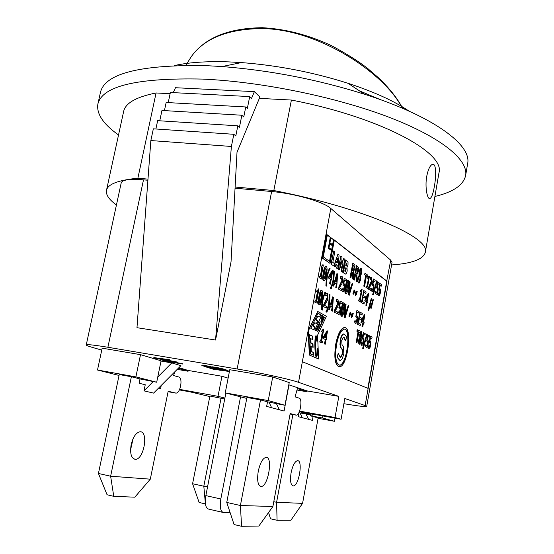 <?xml version="1.0" encoding="UTF-8"?>
<svg xmlns="http://www.w3.org/2000/svg" width="554" height="554" viewBox="0 0 554 554"><rect width="100%" height="100%" fill="white"/><g stroke="black" fill="none" stroke-linecap="round" stroke-linejoin="round"><path stroke-width="0.83" d="M178.894 367.69L188.242 370.46L188.083 371.249L178.236 368.348M158.61 388.049L160.605 388.541L161.242 385.404M161.027 361.076L171.775 362.905L180.916 365.661L153.569 393.111L143.985 390.854L145.245 384.753L139.096 383.236L139.989 378.929L131.381 376.741L119.235 374.559L98.432 473.462L107.06 494.764L113.764 496.336L110.627 476.218L131.381 376.741M98.432 473.462L110.627 476.218L150.307 479.168L134.809 497.18L113.764 496.336M174.787 371.81L173.568 375.55L178.755 376.99C183.125 377.78 180.466 393.305 175.985 393.105L168.174 391.262L150.307 479.168M131.153 444.647C133.119 436.836 136.076 432.556 140.023 431.788C148.846 430.943 143.998 459.723 135.37 459.308C131.222 458.421 129.816 453.539 131.153 444.647M188.083 371.249L177.218 369.373M130.564 449.959L133.105 438.616M171.775 362.905L157.765 376.99M153.188 381.595L143.985 390.854M188.242 370.46L221.946 376.263L228.116 378.147M224.716 399.005L209.897 396.034L192.584 483.739L203.817 486.218L221.081 398.063M205.416 503.898L203.817 486.218L207.632 486.481M192.584 483.739L199.121 502.478L205.299 503.891M300.019 412.965L302.359 417.73L312.387 420.354L313.086 416.539L318.141 417.917L302.574 503.371L290.892 520.261L277.076 520.289L276.591 502.298L302.574 503.371M268.579 512.505L270.511 518.786L277.076 520.289M292.886 414.537L276.591 502.298L273.787 501.682M308.592 419.357L305.974 414.046M291.092 472.784C292.664 465.54 294.776 461.51 297.415 460.699C303.218 459.716 298.973 486.08 293.343 485.92C290.67 485.242 289.922 480.865 291.092 472.784M246.759 398.416L225.243 392.883L229.765 369.712L272.713 376.962L289.223 382.579L284.978 405.286L267.52 401.837L266.654 406.401L284.091 411.04L288.987 384.857L307.158 390.93L338.833 396.387L335.031 417.508L341.105 419.246L299.859 411.767L312.352 415.202L299.091 412.737L298.357 416.684L302.359 417.73M307.158 390.93L307.006 391.761L296.979 390.037M307.006 391.761L297.387 388.569L295.067 396.865L299.243 398.16C302.775 398.811 300.13 415.161 296.487 415.154L290.178 413.568L272.893 506.508L258.856 526.037L241.572 526.3L240.408 505.511L226.752 502.43L234.079 524.541L241.572 526.3M272.893 506.508L240.408 505.511L260.519 399.891L246.939 397.46L226.752 502.43M267.52 401.837L260.519 399.891M258.254 471.281C260.11 462.985 262.665 458.345 265.927 457.355C273.177 456.039 268.33 486.46 261.266 486.46C257.887 485.747 256.883 480.685 258.254 471.281M279.389 409.787L276.481 403.755M269.015 402.252L271.647 407.723M322.179 258.012L322.525 258.053L326.95 234.197L326.604 234.155L322.179 258.012L330.032 263.379L334.346 239.986L387.011 281.231L365.128 405.563L366.706 406.394L392.01 262.451L390.722 260.165L330.814 208.463C323.806 201.891 294.79 193.478 271.633 191.518L237.14 368.978L107.892 347.268C94.062 344.99 86.846 344.221 86.244 344.955C86.237 345.405 88.37 346.25 92.65 347.483L101.749 350.093M363.147 321.943L361.783 321.216L364.089 316.507L363.147 321.943M362.856 321.784L363.59 317.511M363.376 323.481L362.787 326.874L362.337 326.638L362.925 323.238L361.236 322.345L361.561 320.475L364.435 314.603L364.864 314.845L363.597 322.186L364.116 322.463L363.895 323.758L363.376 323.481M362.337 326.638L362.787 326.874M362.025 326.59L362.925 323.238M362.614 323.197L361.236 322.345M360.924 322.303L361.561 320.475M361.243 320.434L364.435 314.603M363.355 323.591L363.895 323.758M357.836 324.298L359.948 312.096L362.288 313.405L362.039 314.831L360.176 313.799L359.594 317.13L361.464 318.148L361.215 319.582L359.345 318.578L358.563 323.107L360.439 324.083L360.19 325.523L357.517 324.256L359.948 312.096M360.155 313.924L362.039 314.831M359.324 318.688L361.215 319.582M357.517 324.256L360.19 325.523M356.811 322.753L355.62 323.432L354.699 322.165L354.996 320.427L356.111 322.047L357.178 319.7L357.24 317.802L356.624 316.846L355.813 316.736L356.914 310.399L359.089 311.618L358.84 313.052L357.129 312.103L356.561 315.378L357.773 316.798L357.669 319.977L356.811 322.753M355.682 323.467L354.699 322.165M354.38 322.123L354.996 320.427M355.841 321.992L356.61 321.59M356.298 321.549L357.24 317.802M356.921 317.761L356.118 316.722M356.914 310.399L355.813 316.736M357.108 312.227L358.84 313.052M352.489 316.41L351.555 317.421L350.557 313.543L349.602 316.403L349.172 316.175L350.682 312.172L351.776 316.078L352.822 313.252L353.237 313.481L352.489 316.41M351.582 317.442L350.433 313.619M349.172 316.175L349.602 316.403M348.854 316.133L349.934 313.218M349.616 313.169L350.53 312.151M351.679 315.981L352.822 313.252M345.156 317.719L344.595 317.435L345.474 304.007L346.035 304.319L345.267 315.434L348.175 305.517L348.695 305.808L345.156 317.719L344.595 317.435M344.269 317.387L345.474 304.007M345.371 313.924L348.175 305.517M332.241 305.372L330.939 304.679L332.684 298.828L332.241 305.372M331.908 305.199L332.248 300.31M332.67 296.854L333.356 297.242L332.442 311.126L331.86 310.822L332.13 306.944L330.523 306.099L329.485 309.589L328.91 309.291L332.67 296.854L328.91 309.291M331.86 310.822L332.442 311.126M331.521 310.773L332.13 306.944M331.791 306.902L330.489 306.21M328.577 309.25L329.485 309.589M326.908 312.269L326.264 311.847L327.726 308.779L329.034 303.786L329.367 294.361L330.018 294.728L329.533 304.056L326.908 312.269L326.251 311.93M325.911 311.888L326.264 311.847M325.925 311.798L327.386 308.737L328.695 303.744L329.353 294.444M329.014 294.403L329.367 294.361M323.744 306.611L324.083 304.707L327.407 297.74L327.061 295.109L325.787 295.684L326.126 293.772L326.791 293.502L327.379 293.585L328.01 297.962L327.317 300.503L324.568 305.344L326.701 306.459L326.424 308.003L323.404 306.563L324.083 304.707M323.737 304.658L327.068 297.692L327.061 295.109M325.447 295.635L326.126 293.772M325.787 293.724L326.908 293.488M323.404 306.563L326.424 308.003M321.86 309.707L322.345 300.22L325.025 291.923L325.697 292.304L324.201 295.441L322.864 300.497L322.324 305.981L322.539 310.053L321.521 309.658L321.999 300.171L325.025 291.923M321.521 309.658L322.539 310.053M366.949 300.6L365.605 299.783L367.884 295.192L366.949 300.6M366.665 300.427L367.399 296.175M367.17 302.159L366.589 305.531L366.146 305.268L366.727 301.888L365.065 300.891L365.384 299.028L368.23 293.301L368.652 293.565L367.392 300.87L367.904 301.175L367.683 302.463L367.17 302.159M366.146 305.268L366.589 305.531M365.834 305.226L366.727 301.888M366.416 301.847L365.065 300.891M364.754 300.85L365.384 299.028M365.072 298.994L368.23 293.301M367.15 302.29L367.683 302.463M361.707 302.65L363.812 290.511L366.111 291.965L365.869 293.391L364.026 292.242L363.459 295.552L365.301 296.681L365.051 298.107L363.209 296.986L362.427 301.487L364.276 302.588L364.026 304.021L361.395 302.609L363.812 290.511M364.006 292.38L365.869 293.391M363.182 297.124L365.051 298.107M361.395 302.609L364.026 304.021M358.757 300.905L358.971 299.659L359.726 300.102L361.146 291.916L360.398 291.452L360.592 290.331L361.243 290.365L361.72 289.153L362.094 289.389L360.19 300.379L360.917 300.815L360.702 302.055L358.438 300.864L358.971 299.659M359.435 299.929L361.146 291.916M360.827 291.875L360.398 291.452M360.079 291.411L360.592 290.331M360.924 290.324L361.72 289.153M358.438 300.864L360.702 302.055M356.444 294.403L355.523 295.365L354.539 291.404L353.597 294.216L353.182 293.966L354.65 290.033L355.744 294.022L356.783 291.245L357.191 291.501L356.444 294.403M355.578 295.393L354.408 291.48M353.182 293.966L353.597 294.216M352.856 293.925L353.93 291.037M353.611 290.995L354.498 290.012M355.661 293.932L356.783 291.245M349.214 295.275L348.66 294.95L349.553 281.522L350.1 281.861L349.325 292.983L352.206 283.191L352.718 283.516L349.214 295.275L348.66 294.95M348.334 294.908L349.553 281.522M349.429 291.487L352.206 283.191M336.493 282.097L335.218 281.321L336.943 275.546L336.493 282.097M336.174 281.896L336.507 277.014M336.936 273.565L337.608 273.988L336.693 287.886L336.112 287.547L336.382 283.669L334.803 282.72L333.771 286.162L333.21 285.829L336.936 273.565L333.21 285.829M336.112 287.547L336.693 287.886M335.779 287.505L336.382 283.669M336.049 283.627L334.761 282.852M332.871 285.788L333.771 286.162M331.237 288.703L330.599 288.239L332.04 285.248L333.335 280.31L333.681 270.858L334.325 271.266L333.833 280.608L331.237 288.703L330.579 288.322M330.239 288.281L330.599 288.239M330.26 288.198L331.701 285.206L332.996 280.269L333.667 270.941M333.328 270.899L333.681 270.858M324.048 279.077L325.53 274.022L326.105 269.819L325.738 268.039M324.99 278.073L324.09 279.105L323.688 277.256L325.15 269.071L325.828 268.011L326.451 269.86L324.99 278.073L324.644 278.032M323.82 280.608C322.857 280.061 322.809 277.436 323.661 272.727C324.388 268.635 325.129 266.55 325.897 266.467L326.327 266.571C327.262 267.166 327.317 269.784 326.472 274.431C325.752 278.51 325.004 280.594 324.228 280.691L323.474 280.559C322.511 280.019 322.463 277.388 323.314 272.679C324.042 268.593 324.783 266.509 325.551 266.426L325.551 266.426M323.91 280.649L323.474 280.559M319.519 277.755L319.769 276.356L320.586 276.848L322.22 267.727L321.403 267.222L321.625 265.975L322.151 266.114L322.892 264.66L323.349 264.951L321.168 277.187L321.957 277.658L321.708 279.043L319.173 277.706L319.769 276.356M320.267 276.654L321.867 267.686L322.22 267.727M321.867 267.686L321.403 267.222M321.057 267.18L321.625 265.975M321.819 266.072L322.892 264.66M319.173 277.706L321.708 279.043M379.684 295.213L378.701 295.836L377.966 294.631L378.25 292.983L379.109 294.534L380.009 292.318L380.113 290.531L379.677 289.645L378.991 289.507L380.016 283.53L381.768 284.728L381.54 286.086L380.196 285.172L379.67 288.26L380.591 289.603L380.439 292.616L379.684 295.213M378.777 295.878L377.966 294.631M377.662 294.596L378.25 292.983M378.894 294.465L379.518 294.098M379.22 294.056L380.113 290.531M379.809 290.49L379.151 289.5M380.016 283.53L378.991 289.507M380.176 285.324L381.54 286.086M377.26 293.641L376.263 294.271L375.515 293.052L375.806 291.39L376.678 292.955L377.586 290.725L377.69 288.925L377.253 288.032L376.554 287.886L377.593 281.861L379.372 283.08L379.137 284.444L377.773 283.523L377.239 286.633L378.174 287.997L378.029 291.023L377.26 293.641M376.339 294.312L375.515 293.052M375.21 293.011L375.806 291.39M376.464 292.893L377.094 292.519M376.789 292.477L377.69 288.925M377.385 288.883L376.713 287.879M377.593 281.861L376.554 287.886M377.745 283.676L379.137 284.444M373.313 294.936L372.932 294.693L376.775 280.719L377.149 280.982L373.313 294.936L372.932 294.693M372.627 294.659L376.775 280.719M373.05 290.919L372.032 291.543L371.263 290.303L371.554 288.62L372.461 290.22L373.382 287.962L373.486 286.134L373.036 285.227L372.323 285.075L373.375 278.974L375.196 280.227L374.961 281.605L373.562 280.656L373.022 283.807L373.985 285.199L373.832 288.274L373.05 290.919M372.115 291.591L371.263 290.303M370.958 290.268L371.554 288.62M372.233 290.151L372.884 289.777M372.572 289.735L373.486 286.134M373.181 286.099L372.475 285.068M373.375 278.974L372.323 285.075M373.541 280.809L374.961 281.605M368.604 289.056L371.616 281.238L371.374 278.863L370.363 279.327L370.654 277.63L371.159 277.416L371.651 277.512L372.094 281.46L371.505 283.717L369.269 287.948L370.945 289.036L370.702 290.414L368.292 289.022L368.895 287.36M368.583 287.325L371.312 281.197L371.374 278.863M370.051 279.292L370.654 277.63M370.342 277.589L371.215 277.409M368.292 289.022L370.702 290.414M366.277 287.561L366.492 286.335L367.122 286.743L368.514 278.697L367.884 278.274L368.078 277.173L368.465 277.291L369.082 275.989L369.435 276.231L367.565 287.027L368.181 287.429L367.967 288.648L365.965 287.526L366.492 286.335M366.838 286.557L368.514 278.697M368.202 278.655L367.884 278.274M367.572 278.233L368.078 277.173M368.195 277.242L369.082 275.989M365.965 287.526L367.967 288.648M365.959 275.49L364.774 274.687L365.024 273.254L367.835 275.179L367.586 276.598L366.423 275.802L364.574 286.466L364.11 286.162L365.959 275.49L364.774 274.687M364.463 274.646L365.024 273.254M366.395 275.961L367.586 276.598M364.11 286.162L364.574 286.466M363.791 286.12L365.64 275.449M360.273 274.694L360.973 272.464L360.661 269.805L361.291 272.506L360.398 275.013L359.934 271.453L360.979 269.846M358.93 281.647L359.837 279.479L360.093 276.806L360.155 279.514L359.179 281.709L358.646 278.212L359.636 275.539L360.093 276.806M359.775 276.771L359.435 275.809M357.898 281.19L358.064 277.976L359.394 274.839L359.338 271.294L360.793 268.365L361.222 268.468L361.831 272.845L360.64 275.698L360.751 279.708L359.096 283.129L357.579 281.155L357.745 277.935L359.394 274.839M359.082 274.742L359.02 271.252L360.474 268.323M358.791 283.087L357.579 281.155M352.905 270.871L353.604 270.546L353.21 270.913L352.206 270.428L353.14 265.075L354.297 266.412L353.604 270.546M353.286 270.504L354.297 266.412M353.978 266.37L353.113 265.241M352.946 278.987L352.579 272.443L351.928 272.014L350.931 277.686L350.357 277.319L352.856 263.046L354.913 265.304L354.851 268.732L353.244 272.291L353.681 279.458L352.621 278.946L352.579 272.443M352.254 272.409L351.901 272.173M350.357 277.319L350.931 277.686M350.031 277.277L352.856 263.046M352.621 278.946L353.681 279.458M346.901 263.662L346.472 265.996L345.751 265.691L346.243 262.991L346.901 263.662L346.472 265.996M346.575 263.621L346.215 263.171M345.301 271.46L344.768 271.093L345.357 267.873L346.174 268.621L345.689 271.474M345.364 271.432L346.174 268.621M345.841 268.579L345.322 268.053M346.271 273.614L345.654 274.078L343.362 272.727L345.696 259.937L348.023 262.312L348.002 265.013L346.963 267.402L347.192 271.051L346.271 273.614M345.301 274.036L343.362 272.727M343.03 272.686L345.696 259.937M341.555 271.439L343.106 262.915L341.382 267.894L340.696 267.402L340.973 261.343L339.408 269.923L338.452 269.244L340.821 256.273L341.984 257.146L341.707 264.168L343.743 258.469L344.886 259.32L342.545 272.146L341.216 271.398L342.393 264.985M340.696 267.402L341.382 267.894M340.357 267.36L340.523 263.808M338.452 269.244L339.408 269.923M338.113 269.202L340.821 256.273M341.749 263.074L343.743 258.469M341.216 271.398L342.545 272.146M331.832 250.74L329.831 261.571L323.294 256.904L327.372 234.896L330.627 237.444L328.612 248.331L331.832 250.74L328.266 248.296L330.281 237.403L327.338 235.104M329.526 261.349L331.486 250.699M330.281 237.403L330.627 237.444M328.266 248.296L328.612 248.331M333.82 239.937L332.899 244.958L329.935 242.687L330.87 237.631L333.82 239.937L330.835 237.832M332.587 244.723L333.48 239.903M331.971 249.979L329 247.756L329.775 243.538L332.739 245.803L331.971 249.979M331.659 249.75L332.4 245.761L329.741 243.739M330.032 263.379L322.525 258.053M321.701 315.281L322.857 315.918L321.389 321.285L323.529 316.715L324.526 317.262L317.899 331.451L316.618 330.8L319.575 324.485L320.129 321.472L315.856 330.579L314.769 330.032L321.701 315.281M321.389 321.285L321.729 317.56L322.518 315.87L321.652 315.392M317.601 331.299L324.18 317.213L323.481 316.826M324.18 317.213L324.526 317.262M315.558 330.426L320.129 321.472M311.32 351.478L313.329 352.365L313.446 355.218L310.462 353.923L309.631 334.72L312.643 336.181L312.788 339.63L310.836 338.702L311.023 343.009L312.968 343.909L313.114 347.365L311.106 346.451L311.32 351.478L310.974 351.423L310.759 346.395L311.106 346.451M313.1 355.066L312.982 352.309L310.974 351.423M312.982 352.309L313.329 352.365M312.435 339.464L312.297 336.133L309.631 334.845M312.297 336.133L312.643 336.181M312.768 347.206L312.622 343.861L310.676 342.954L310.489 338.653L310.836 338.702M310.676 342.954L311.023 343.009M312.622 343.861L312.968 343.909M319.838 317.033L317.878 315.96L316.009 319.914L317.989 320.967L316.701 323.695L314.783 322.691L313.176 326.091L315.108 327.082L313.82 329.817L310.815 328.307L317.989 313.176L320.898 314.783L319.838 317.033M316.41 323.543L317.643 320.918L315.662 319.866L317.878 315.96M315.662 319.866L316.009 319.914M317.643 320.918L317.989 320.967M313.522 329.665L314.762 327.033L312.823 326.043L314.783 322.691M312.823 326.043L313.176 326.091M314.762 327.033L315.108 327.082M319.547 316.874L320.558 314.734L317.934 313.287M316.189 355.003L316.05 355.169C315.025 355.834 314.741 337.227 315.794 337.559L315.981 337.788M316.84 341.216L316.133 337.608C315.087 337.275 315.364 355.883 316.389 355.225C316.77 354.892 316.999 352.711 317.068 348.667L317.691 348.521C317.608 353.722 317.207 356.561 316.5 357.053C314.686 357.946 314.166 335.426 316.029 335.752C316.576 335.863 317.026 337.642 317.387 341.105L316.84 341.216M316.826 341.098L315.898 335.807M316.265 356.949C316.909 356.18 317.269 353.397 317.352 348.604M317.04 341.049L317.387 341.105M326.403 316.272L317.608 335.156L318.564 358.985L309.7 355.169L308.46 330.641L317.774 311.466L326.403 316.272M309.7 355.169L318.564 358.985M309.354 355.114L308.114 330.717M308.156 330.496L317.774 311.466M336.541 344.491C338.411 335.426 340.904 330.343 344.027 329.235C351.838 327.248 347.524 364.795 339.914 365.218C335.925 364.213 334.803 357.302 336.541 344.491M339.914 365.218L339.588 365.162C347.206 364.747 351.52 327.199 343.702 329.187M336.063 344.256C338.092 334.422 340.8 328.903 344.186 327.705C352.663 325.558 347.981 366.284 339.72 366.748C335.392 365.661 334.173 358.168 336.063 344.256M338.909 366.713C334.948 364.878 333.889 357.378 335.731 344.207C337.767 334.374 340.475 328.854 343.861 327.656L344.664 327.677M331.292 264.168L333.73 250.948L334.782 251.731L332.816 262.402L334.547 263.649L334.09 266.149L330.953 264.126L333.73 250.948M330.953 264.126L334.09 266.149M337.434 262.831L336.59 262.222L337.808 258.212L337.434 262.831M337.109 262.596L337.344 259.75M337.94 254.106L339.055 254.944L338.044 268.953L336.991 268.205L337.227 265.359L335.932 264.431L335.184 266.924L334.138 266.183L337.94 254.106L334.498 263.933M336.991 268.205L338.044 268.953M336.652 268.164L337.227 265.359M336.887 265.318L335.883 264.597M334.138 266.183L335.184 266.924M356.513 273.288L357.212 272.963L356.818 273.33L355.834 272.859L356.762 267.561L357.898 268.87L357.212 272.963M356.894 272.921L357.898 268.87M357.572 268.835L356.734 267.721M356.554 281.307L356.208 274.846L355.564 274.424L354.581 280.04L354.02 279.673L356.485 265.553L358.5 267.769L358.438 271.162L356.852 274.694L357.275 281.771L356.236 281.266L356.208 274.846M355.883 274.812L355.536 274.576M354.02 279.673L354.581 280.04M353.694 279.638L356.485 265.553M356.236 281.266L357.275 281.771M326.264 285.822L326.749 276.321L329.408 268.15L330.066 268.572L328.591 271.633L327.262 276.633L326.721 282.111L326.929 286.21L325.918 285.781L326.403 276.28L329.408 268.15M325.918 285.781L326.929 286.21M330.883 277.831L329.443 276.958L331.798 272.651L330.883 277.831M330.565 277.644L331.285 273.593M331.174 279.597L330.364 284.154L329.817 283.828L330.627 279.264L328.737 278.122L329.069 276.245L332.199 270.574L332.719 270.906L331.43 278.17L331.936 278.475L331.68 279.902L331.174 279.597M329.817 283.828L330.364 284.154M329.478 283.786L330.627 279.264M330.288 279.223L328.737 278.122M328.397 278.08L329.069 276.245M328.73 276.197L332.199 270.574M331.147 279.742L331.68 279.902M338.716 289.084L339.041 287.242L342.171 280.601L341.86 278.032L340.675 278.53L341.001 276.681L342.164 276.557L342.732 280.843L342.074 283.288L339.491 287.879L341.472 289.056L341.209 290.552L338.383 289.043L339.041 287.242M338.709 287.201L341.839 280.559L341.499 277.969M340.343 278.489L341.001 276.681M340.668 276.647L341.673 276.439M338.383 289.043L341.209 290.552M343.972 291.099L342.781 291.778L341.866 290.435L342.185 288.606L343.272 290.338L344.325 287.893L344.429 285.912L343.882 284.929L343.044 284.763L344.207 278.15L346.368 279.514L346.105 281.01L344.45 279.978L343.854 283.392L344.997 284.901L344.858 288.225L343.972 291.099M342.857 291.82L341.866 290.435M341.534 290.393L342.185 288.606M343.016 290.275L343.757 289.86M343.432 289.818L344.429 285.912M344.096 285.871L343.258 284.763M344.207 278.15L343.044 284.763M344.429 280.123L346.105 281.01M346.049 292.138L347.4 287.36L347.94 283.399L347.642 281.764M346.915 291.182L346.105 292.18L345.758 290.455L347.116 282.748L347.732 281.73L348.265 283.44L346.582 291.141M345.855 293.592C345.003 293.108 344.976 290.649 345.765 286.217C346.444 282.325 347.129 280.352 347.815 280.282L348.175 280.366C349.006 280.892 349.034 283.35 348.251 287.72C347.58 291.605 346.894 293.578 346.195 293.662L345.53 293.544C344.678 293.066 344.65 290.608 345.44 286.176C346.118 282.284 346.804 280.31 347.49 280.241L347.787 280.289M345.925 293.627L345.53 293.544M370.834 308.038L371.035 307.124L370.155 307.816L369.767 306.41L368.77 310.441L368.334 310.185L371.242 298.474L371.665 298.744L370.086 305.136L370.453 306.48L371.353 305.843L372.918 299.52L373.341 299.783L371.242 308.273L370.591 307.719M370.19 307.83L369.56 307.248M368.334 310.185L368.77 310.441M368.029 310.143L371.242 298.474M370.439 306.466L371.353 305.843M371.048 305.801L372.918 299.52M370.529 307.996L371.242 308.273M315.011 302.082L315.261 300.677L316.092 301.113L317.733 291.937L316.909 291.48L317.13 290.227L317.636 290.344L318.411 288.842L318.882 289.105L316.68 301.418L317.484 301.84L317.234 303.232L314.665 302.034L315.261 300.677M315.766 300.94L317.387 291.889L317.733 291.937M317.387 291.889L316.909 291.48M316.563 291.432L317.13 290.227M317.636 290.344L318.411 288.842M314.665 302.034L317.234 303.232M319.589 303.114L321.112 297.976L321.687 293.758L321.334 292.02M320.558 302.068L319.651 303.149L319.236 301.334L320.711 293.101L321.417 291.993L322.033 293.8L321.459 298.024L320.219 302.02M319.381 304.658C318.405 304.174 318.342 301.563 319.208 296.826C319.942 292.657 320.711 290.531 321.5 290.455L321.895 290.531C322.85 291.072 322.906 293.675 322.061 298.35C321.327 302.512 320.558 304.638 319.755 304.728L319.035 304.61C318.058 304.125 317.996 301.514 318.862 296.778C319.596 292.609 320.364 290.49 321.154 290.414L321.154 290.414M319.423 304.679L319.035 304.61M334.505 312.193L334.831 310.344L337.995 303.544L337.677 301.002L336.472 301.57L336.797 299.714L337.448 299.437L337.982 299.52L338.563 303.751L337.898 306.224L335.288 310.953L337.296 312.006L337.026 313.502L334.166 312.151L334.831 310.344M334.498 310.295L337.663 303.495L337.677 301.002M336.139 301.528L336.5 301.591L336.139 301.528L336.797 299.714M336.465 299.672L337.538 299.43M334.166 312.151L337.026 313.502M339.837 313.883L338.626 314.63L337.698 313.349L338.016 311.514L339.103 313.176L340.191 310.669L340.288 308.696L339.734 307.747L338.882 307.629L340.052 300.981L342.247 302.207L341.984 303.71L340.308 302.782L339.699 306.217L340.862 307.65L340.731 310.974L339.837 313.883M338.66 314.651L337.698 313.349M337.365 313.301L338.016 311.514M338.84 313.107L339.616 312.664M339.283 312.615L340.288 308.696M339.955 308.647L339.2 307.615M340.052 300.981L338.882 307.629M340.281 302.906L341.984 303.71M341.929 314.783L343.307 309.928L343.847 305.96L343.563 304.361M342.815 313.786L341.998 314.824L341.645 313.135L343.009 305.386L343.653 304.326L344.179 306.002L342.49 313.744M341.749 316.244C340.883 315.822 340.849 313.377 341.645 308.91C342.337 304.956 343.037 302.941 343.743 302.879L344.082 302.948C344.927 303.419 344.955 305.863 344.173 310.261C343.487 314.215 342.781 316.23 342.06 316.306L341.416 316.202C340.558 315.773 340.523 313.329 341.319 308.869C342.012 304.908 342.711 302.899 343.418 302.837L343.722 302.886M341.783 316.265L341.416 316.202M358.348 331.791L357.136 331.188L357.385 329.748L360.266 331.188L360.017 332.622L358.819 332.026L356.963 342.767L356.485 342.545L358.348 331.791L357.136 331.188M356.824 331.147L357.385 329.748M358.805 332.13L360.017 332.622M356.485 342.545L356.963 342.767M356.174 342.504L358.029 331.749M360.793 336.887L361.388 334.921L361.187 332.774M361.7 334.969L360.931 337.213L360.529 334.284L361.43 332.774L361.388 334.921M359.601 342.968L360.668 338.771L360.723 341.042L359.837 343.044L359.428 340.163L360.28 337.767L360.668 338.771M360.356 338.723L360.1 338.037M358.784 342.781L358.923 340.052L360.065 337.213L360.024 334.235L361.353 331.534L362.164 335.177L361.139 337.753L361.236 341.112L359.726 344.263L358.473 342.739L358.611 340.004L360.065 337.213M359.761 337.123L359.712 334.194L361.305 331.527M359.144 344.173L358.473 342.739M363.057 344.588L361.997 345.371L361.194 344.263L361.492 342.559L362.392 344.006L363.389 341.617L363.486 339.796L363.015 338.972L362.274 338.93L363.341 332.732L365.245 333.688L365.003 335.094L363.549 334.367L362.995 337.566L363.999 338.792L363.86 341.853L363.057 344.588M361.686 345.322L361.194 344.263M360.889 344.221L361.492 342.559M362.164 343.937L362.877 343.487M362.565 343.445L363.486 339.796M363.182 339.754L362.614 338.889M363.341 332.732L362.274 338.93M363.528 334.471L365.003 335.094M363.341 348.521L362.946 348.341L366.88 333.93L367.267 334.131L363.341 348.521L362.946 348.341M362.635 348.3L366.88 333.93M367.434 346.631L366.395 347.406L365.619 346.319L365.91 344.63L366.783 346.056L367.759 343.695L367.863 341.901L367.399 341.084L366.679 341.049L367.731 334.935L369.58 335.863L369.338 337.248L367.925 336.548L367.385 339.706L368.362 340.904L368.216 343.923L367.434 346.631M366.09 347.358L365.619 346.319M365.315 346.271L365.91 344.63M366.554 345.987L367.254 345.544M366.949 345.495L367.863 341.901M367.551 341.853L367.011 341.008M367.731 334.935L366.679 341.049M367.911 336.645L369.338 337.248M369.947 347.801L368.929 348.577L368.168 347.497L368.452 345.828L369.31 347.233L370.273 344.893L370.377 343.106L369.927 342.303L369.213 342.268L370.252 336.202L372.073 337.116L371.838 338.494L370.446 337.802L369.913 340.932L370.868 342.123L370.723 345.114L369.947 347.801M368.625 348.528L368.168 347.497M367.863 347.455L368.452 345.828M369.089 347.164L369.774 346.728M369.476 346.679L370.377 343.106M370.072 343.065L369.546 342.227M370.252 336.202L369.213 342.268M370.432 337.898L371.838 338.494M337.49 357.365L338.245 353.092L340.184 357.42L340.765 357.496L342.67 353.888L342.386 349.609L341.174 347.857L340.267 345.045L340.558 340.204C341.271 336.555 342.33 334.498 343.75 334.034L344.463 334.145L346.472 336.853L345.772 340.849L344.027 337.088L343.515 337.005L341.714 340.343L342.047 344.754L343.411 346.783L343.84 353.805L342.199 358.881L340.502 360.481L339.754 360.384L337.164 357.316L338.245 353.092M340.301 357.462L342.351 353.84L342.067 349.56L341.174 347.857M340.849 347.808L340.267 345.045M339.941 344.99L340.232 340.156C340.945 336.507 342.005 334.45 343.425 333.986L343.93 334.014M345.377 340.765L343.598 336.998M339.941 360.446L337.164 357.316M319.997 342.074L320.24 340.696L321.036 341.035L322.636 332.047L321.839 331.687L322.054 330.461L322.483 330.537L323.294 329L323.744 329.208L321.604 341.278L322.38 341.603L322.137 342.968L319.658 342.019L320.24 340.696M320.711 340.897L322.289 331.998L322.636 332.047M322.289 331.998L321.839 331.687M321.5 331.638L322.054 330.461M322.123 330.489L323.294 329M319.658 342.019L322.137 342.968M325.704 338.023L324.256 337.393L326.625 332.836L325.704 338.023M325.385 337.885L326.098 333.847M326.008 339.692L325.198 344.256L324.644 344.02L325.454 339.457L323.55 338.632L323.882 336.749L327.019 330.752L327.546 330.994L326.258 338.265L326.77 338.487L326.514 339.914L326.008 339.692M324.644 344.02L325.198 344.256M324.312 343.972L325.454 339.457M325.115 339.401L323.55 338.632M323.211 338.577L323.882 336.749M323.543 336.7L327.019 330.752M325.987 339.782L326.514 339.914M368.14 388.43L302.352 361.755L326.154 233.566L326.95 234.197M390.722 260.165L386.713 281.19L334.311 240.187M326.604 234.155L326.112 233.774M367.856 388.312L386.713 281.19M338.833 396.387L298.53 382.315L302.352 361.755M365.128 405.563L344.823 398.478L341.105 419.246M164.358 359.414L169.143 360.869L154.621 358.092L164.358 359.414M161.262 358.992L165.881 359.878M169.843 360.162L164.704 359.463L177.28 362.454L153.915 357.981L169.843 360.162L169.579 359.719L169.51 360.079M166.948 359.768L169.732 360.612L169.656 360.966M169.732 360.612L177.315 362.067L177.245 362.42M177.315 362.067L177.28 362.454M169.579 359.719L153.839 357.586L153.763 357.939M182.432 364.013L162.8 360.654L182.432 364.013L182.294 363.597L182.224 363.95M182.294 363.597L162.869 360.301L162.8 360.654M229.398 371.596L210.527 368.32L214.689 369.691L209.675 368.119L219.938 370.238L218.809 369.885L218.955 369.407L224.051 370.134L229.404 371.568M227.465 370.778L229.474 371.208M220.499 369.975L220.755 370.439M214.038 369.047L215.132 369.767M218.858 369.643L209.744 367.759L209.675 368.119M218.809 369.885L227.396 371.138M218.955 369.407L218.885 369.76M219.529 369.435L219.46 369.795M222.05 369.795L221.981 370.155M224.051 370.134L223.982 370.494M206.081 366.118L215.887 368.673L206.711 367.122L202.342 365.612L206.081 366.118M203.45 365.709L213.359 367.87M206.781 366.762L206.711 367.122M216.829 367.932L226.565 370.481L216.33 368.749L212.071 367.26L216.829 367.932M213.145 367.35L224.086 369.684M216.406 368.389L216.33 368.749M219.246 368.382L227.175 370.612L206.462 367.108L202.376 365.529L211.877 367.371L219.246 368.382L219.315 368.015L220.845 368.348L220.776 368.715M220.845 368.348L223.2 368.95L223.124 369.317M223.2 368.95L227.244 370.252L227.175 370.612M202.376 365.529L201.933 365.155L201.857 365.515M202.445 365.169L204.004 365.363L203.934 365.723M204.004 365.363L206.081 365.709L206.005 366.076M206.081 365.709L208.567 366.201L208.491 366.568M208.567 366.201L210.091 366.533L210.021 366.893M210.091 366.533L211.614 366.921M212.12 367.177L212.196 366.81L211.573 367.157M212.196 366.81L213.782 367.011L213.706 367.378M213.782 367.011L216.822 367.524L216.746 367.891M216.822 367.524L219.315 368.015M237.14 368.978C260.505 372.863 290.642 379.435 298.53 382.315M119.048 375.439L97.497 370.017L102.158 348.175L140.515 354.65L161.082 360.799L156.692 382.225L139.989 378.929M366.706 406.394C365.723 406.975 358.119 406.082 343.889 403.707M230.145 512.665L223.636 512.575C220.52 511.716 219.578 507.187 220.824 498.981L205.846 495.608C204.606 503.766 205.589 508.274 208.782 509.154L222.784 512.374M240.519 397.031L220.824 498.981M380.106 99.526L359.359 90.808M426.719 176.352C428.187 169.205 430.126 165.196 432.542 164.309C436.213 163.153 436.379 175.459 434.384 186.296C433.18 193.471 431.725 197.549 430.015 198.54C427.411 199.821 424.724 187.418 426.719 176.352M147.987 179.129L137.877 178.215C118.161 180.147 107.698 184.198 106.479 190.361C105.724 194.738 109.041 199.613 116.437 204.98M137.877 178.215L156.076 92.968C136.152 96.95 125.329 103.155 123.618 111.569L106.479 190.361M434.904 196.462C453.137 192.127 463.379 185.161 465.63 175.563C468.421 160.168 442.321 137.78 389.587 117.455C336.971 97.185 261.661 81.68 202.563 79.084C137.101 77.678 102.206 86.008 97.871 104.076C96.361 113.819 103.252 124.117 118.528 134.968M156.076 92.968L170.113 93.702M259.355 98.37L291.397 100.045L273.828 190.534L235.118 187.023M391.574 264.951C412.065 263.489 423.311 259.286 425.327 252.34L438.955 172.862C445.693 152.973 380.73 117.282 291.397 100.045M173.215 92.629L175.507 87.719L254.383 91.632L259.902 97.04L237.015 152.225L231.025 261.952L215.554 340.024L231.385 146.471L233.836 134.303L235.796 135.959L237.825 125.834L239.446 127.24L241.856 115.239L243.76 116.956L245.761 106.97L247.34 108.425L249.709 96.59L251.558 98.363L254.383 91.632M233.836 134.303L153.347 128.819L150.847 140.55L136.977 327.684L215.554 340.024M237.825 125.834L157.648 120.661L155.882 128.992M241.856 115.239L161.948 110.454L159.753 120.8M245.761 106.97L166.158 102.49L164.434 110.606M249.709 96.59L170.369 92.483L168.229 102.608M150.847 140.55L231.385 146.471M225.873 393.056L205.846 495.608M221.946 376.263L218.006 396.325L224.889 398.111M209.793 396.56L190.299 391.907L179.371 389.926M179.628 389.379L218.006 396.325M97.497 370.017L135.889 376.886L156.692 382.225M140.515 354.65L135.889 376.886M225.243 392.883L268.24 400.584L284.978 405.286M272.713 376.962L268.24 400.584M310.351 414.842L310.185 415.756L322.497 417.993L334.436 421.282L318.072 418.291M322.864 415.943L322.497 417.993M334.997 418.138L334.436 421.282M313.086 416.539L310.185 415.756M299.569 411.089L335.031 417.508M312.56 414.073L312.352 415.202M409.011 111.112C394.496 101.153 374.185 91.881 348.064 83.308C313.322 72.276 277.776 65.372 241.433 62.581L228.823 61.889C206.898 61.141 188.789 62.36 174.51 65.531M465.63 175.563L467.624 163.686C471.946 145.293 434.343 116.52 364.539 94.249C318.093 79.617 270.601 70.386 222.064 66.549L205.361 65.607C139.933 64.638 104.969 73.544 100.468 92.317L97.871 104.076M425.327 252.34C431.185 237.964 364.331 208.034 273.828 190.534M147.904 180.251L143.493 179.849C129.74 178.748 122.309 179.752 121.208 182.862L86.244 344.955M271.633 191.518L235.055 188.187M262.554 27.721L262.291 27.714C228.774 28.143 205.202 37.644 191.573 56.224C204.772 38.212 228.061 29.009 261.446 28.586C318.121 28.635 384.961 73.28 402.232 108.148M175.507 393.063L168.084 391.699M296.099 415.126L290.095 414.025M325.364 301.992L325.71 302.041M321.999 300.171L322.345 300.22M326.105 269.819L326.451 269.86M323.314 272.679L323.661 272.727M326.403 276.28L326.749 276.321M321.687 293.758L322.033 293.8M318.862 296.778L319.208 296.826M326.154 233.566L330.814 208.463M107.892 347.268L143.493 179.849M402.633 108.321C397.447 98.3 389.233 87.982 378.001 77.359L367.808 68.578C358.757 61.452 346.603 53.78 331.347 45.566C308.398 34.881 285.386 28.933 262.291 27.714L261.446 28.586M135.37 459.308L133.957 459.003M293.343 485.92L292.547 485.754M261.266 486.46L260.117 486.211M326.791 293.502L326.445 293.454M316.043 355.176L316.389 355.225M429.274 198.471L430.015 198.54M241.433 62.581L222.064 66.549M348.064 83.308L364.539 94.249M191.573 56.21L185.825 65.275"/></g></svg>
